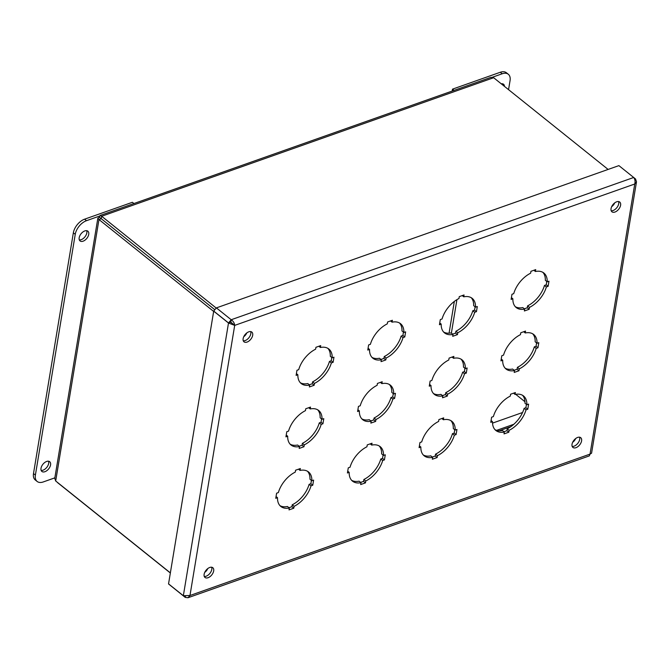 <?xml version="1.0" encoding="UTF-8"?>
<svg xmlns="http://www.w3.org/2000/svg" width="670" height="670" viewBox="0 0 670 670"><rect width="100%" height="100%" fill="white"/><g stroke="black" fill="none" stroke-linecap="round" stroke-linejoin="round"><path stroke-width="1" d="M524.962 401.732L515.699 394.312L524.962 401.724M213.655 311.433L98.967 219.534L55.685 480.985L54.773 478.346L97.845 218.194L98.967 219.534L101.27 218.722L214.844 309.724M97.845 218.194L99.369 217.281L100.106 215.489L101.673 216.259L101.27 218.722L214.844 309.733M101.178 218.722L99.369 217.281M608.117 169.435L493.656 77.72L490.917 77.36L100.106 215.489M55.685 480.985L170.373 572.884M493.656 77.72L101.673 216.259L216.243 308.066M57.578 482.635L170.347 573.001M614.675 202.91A5.402 3.183 -51.3 0 1 611.66 206.67M246.769 332.94A5.402 3.183 -51.3 0 1 243.754 336.7M575.664 438.548A5.402 3.183 -51.3 0 1 572.649 442.317M207.759 568.587A5.402 3.183 -51.3 0 1 204.744 572.347M133.941 203.529L132.392 202.29L84.613 219.174A12.495 7.378 128.7 0 0 73.357 232.8L33.5 473.564A12.495 7.378 128.7 0 0 35.242 479.938L37.135 481.454A12.495 7.378 128.7 0 0 43.248 481.948L54.856 477.844M99.545 216.075L86.497 220.69A12.495 7.378 128.7 0 0 75.249 234.316L35.393 475.08A12.495 7.378 128.7 0 0 37.135 481.454M46.64 461.454A6.248 3.685 -51.3 0 1 49.697 461.697A6.248 3.685 -51.3 0 1 50.568 464.888A6.248 3.685 -51.3 0 1 46.9 470.616A6.248 3.685 -51.3 0 1 41.883 471.454A6.248 3.685 -51.3 0 1 41.674 466.245A6.248 3.685 -51.3 0 1 46.64 461.454M41.155 470.424A6.248 3.685 128.7 0 0 48.684 463.372A6.248 3.685 128.7 0 0 48.541 461.211M84.805 230.932A6.248 3.685 -51.3 0 1 87.862 231.184A6.248 3.685 -51.3 0 1 88.733 234.366A6.248 3.685 -51.3 0 1 85.056 240.103A6.248 3.685 -51.3 0 1 80.048 240.932A6.248 3.685 -51.3 0 1 79.831 235.723A6.248 3.685 -51.3 0 1 84.805 230.932M79.32 239.902A6.248 3.685 128.7 0 0 86.84 232.859A6.248 3.685 128.7 0 0 86.698 230.698M508.555 89.654L510.054 80.635A12.495 7.378 128.7 0 0 508.312 74.261L506.419 72.745A12.495 7.378 128.7 0 0 500.297 72.26L452.518 89.144L454.067 90.383M508.312 74.261A12.495 7.378 128.7 0 0 502.19 73.767L492.35 77.251M502.609 84.889A6.248 3.685 128.7 0 0 502.391 83.775M501.26 83.809A6.248 3.685 -51.3 0 1 503.555 84.261A6.248 3.685 -51.3 0 1 504.493 86.405M452.518 89.144L452.208 91.045M309.322 384.798L312.253 383.768L312.563 381.883A22.118 13.057 128.7 0 0 329.464 361.415L331.223 360.795L331.776 357.462M332.203 357.805A22.118 13.057 128.7 0 0 328.861 349.028A22.118 13.057 128.7 0 0 320.394 347.487L320.704 345.611L315.93 347.295L315.62 349.179A22.118 13.057 128.7 0 0 298.711 369.647L296.961 370.267L296.106 375.384L297.865 374.764A22.118 13.057 128.7 0 0 301.207 383.55A22.118 13.057 128.7 0 0 309.674 385.083L309.364 386.967L314.138 385.275L314.448 383.399A22.118 13.057 128.7 0 0 331.357 362.931L333.107 362.311L333.962 357.185L332.203 357.805L330.31 356.298A22.118 13.057 128.7 0 0 327.865 348.341M300.319 382.721A22.118 13.057 128.7 0 0 307.781 383.567L309.674 385.083M380.987 359.472L383.918 358.433L384.237 356.549A22.118 13.057 128.7 0 0 401.137 336.089L402.896 335.469L403.441 332.136M403.876 332.479A22.118 13.057 128.7 0 0 400.534 323.694A22.118 13.057 128.7 0 0 392.067 322.161L392.377 320.277L387.603 321.969L387.285 323.853A22.118 13.057 128.7 0 0 370.384 344.313L368.626 344.933L367.78 350.058L369.538 349.439A22.118 13.057 128.7 0 0 372.872 358.216A22.118 13.057 128.7 0 0 381.347 359.757L381.029 361.632L385.811 359.949L386.121 358.065A22.118 13.057 128.7 0 0 403.022 337.596L404.781 336.977L405.626 331.859L403.876 332.479L401.983 330.963A22.118 13.057 128.7 0 0 399.529 323.015M371.992 357.386A22.118 13.057 128.7 0 0 379.454 358.241L381.347 359.757M452.66 334.137L455.592 333.099L455.901 331.223A22.118 13.057 128.7 0 0 472.811 310.754L474.561 310.135L475.114 306.801M475.541 307.145A22.118 13.057 128.7 0 0 472.208 298.368A22.118 13.057 128.7 0 0 463.741 296.827L464.05 294.951L459.268 296.634L458.958 298.519A22.118 13.057 128.7 0 0 442.058 318.979L440.299 319.607L439.453 324.724L441.203 324.104A22.118 13.057 128.7 0 0 444.545 332.889A22.118 13.057 128.7 0 0 453.012 334.422L452.702 336.307L457.484 334.615L457.794 332.73A22.118 13.057 128.7 0 0 474.695 312.27L476.454 311.651L477.3 306.525L475.541 307.145L473.656 305.629A22.118 13.057 128.7 0 0 471.203 297.681M443.657 332.052A22.118 13.057 128.7 0 0 451.128 332.906L453.012 334.422M524.334 308.811L527.265 307.773L527.575 305.889A22.118 13.057 128.7 0 0 544.476 285.428L546.234 284.8L546.787 281.475M547.214 281.819A22.118 13.057 128.7 0 0 543.881 273.033A22.118 13.057 128.7 0 0 535.405 271.501L535.715 269.616L530.942 271.308L530.632 273.184A22.118 13.057 128.7 0 0 513.722 293.653L511.972 294.272L511.118 299.398L512.877 298.778A22.118 13.057 128.7 0 0 516.218 307.555A22.118 13.057 128.7 0 0 524.685 309.088L524.375 310.972L529.149 309.289L529.459 307.404A22.118 13.057 128.7 0 0 546.368 286.936L548.119 286.316L548.973 281.199L547.214 281.819L545.33 280.303A22.118 13.057 128.7 0 0 542.876 272.355M515.331 306.726A22.118 13.057 128.7 0 0 522.793 307.58L524.685 309.088M299.147 446.262L302.078 445.232L302.388 443.347A22.118 13.057 128.7 0 0 319.288 422.879L321.047 422.259L321.6 418.926M322.027 419.269A22.118 13.057 128.7 0 0 318.694 410.492A22.118 13.057 128.7 0 0 310.218 408.951L310.528 407.075L305.755 408.759L305.445 410.643A22.118 13.057 128.7 0 0 288.536 431.111L286.785 431.731L285.931 436.848L287.69 436.229A22.118 13.057 128.7 0 0 291.031 445.014A22.118 13.057 128.7 0 0 299.498 446.547L299.189 448.431L303.962 446.739L304.272 444.863A22.118 13.057 128.7 0 0 321.181 424.395L322.932 423.775L323.786 418.649L322.027 419.269L320.134 417.762A22.118 13.057 128.7 0 0 317.689 409.805M290.144 444.185A22.118 13.057 128.7 0 0 297.606 445.031L299.498 446.547M370.812 420.936L373.743 419.897L374.061 418.013A22.118 13.057 128.7 0 0 390.962 397.553L392.721 396.933L393.265 393.6M393.7 393.943A22.118 13.057 128.7 0 0 390.359 385.158A22.118 13.057 128.7 0 0 381.892 383.625L382.202 381.741L377.428 383.433L377.109 385.309A22.118 13.057 128.7 0 0 360.209 405.777L358.45 406.397L357.604 411.522L359.363 410.903A22.118 13.057 128.7 0 0 362.696 419.68A22.118 13.057 128.7 0 0 371.172 421.221L370.853 423.097L375.635 421.413L375.945 419.529A22.118 13.057 128.7 0 0 392.846 399.06L394.605 398.441L395.451 393.324L393.7 393.943L391.808 392.427A22.118 13.057 128.7 0 0 389.354 384.479M361.817 418.851A22.118 13.057 128.7 0 0 369.279 419.705L371.172 421.221M442.485 395.602L445.416 394.563L445.726 392.687A22.118 13.057 128.7 0 0 462.635 372.219L464.385 371.599L464.938 368.266M465.365 368.609A22.118 13.057 128.7 0 0 462.032 359.832A22.118 13.057 128.7 0 0 453.565 358.291L453.875 356.406L449.093 358.098L448.783 359.983A22.118 13.057 128.7 0 0 431.882 380.443L430.123 381.071L429.277 386.188L431.028 385.568A22.118 13.057 128.7 0 0 434.369 394.354A22.118 13.057 128.7 0 0 442.837 395.886L442.527 397.771L447.309 396.079L447.619 394.195A22.118 13.057 128.7 0 0 464.519 373.734L466.278 373.115L467.124 367.989L465.365 368.609L463.481 367.093A22.118 13.057 128.7 0 0 461.027 359.145M433.482 393.516A22.118 13.057 128.7 0 0 440.952 394.37L442.837 395.886M514.158 370.276L517.089 369.237L517.399 367.353A22.118 13.057 128.7 0 0 534.3 346.884L536.059 346.264L536.611 342.931M537.038 343.283A22.118 13.057 128.7 0 0 533.705 334.498A22.118 13.057 128.7 0 0 525.23 332.965L525.54 331.081L520.766 332.772L520.456 334.648A22.118 13.057 128.7 0 0 503.547 355.117L501.796 355.736L500.942 360.862L502.701 360.242A22.118 13.057 128.7 0 0 506.043 369.019A22.118 13.057 128.7 0 0 514.51 370.552L514.2 372.436L518.974 370.753L519.292 368.868A22.118 13.057 128.7 0 0 536.193 348.4L537.951 347.78L538.797 342.655L537.038 343.283L535.154 341.767A22.118 13.057 128.7 0 0 532.7 333.819M505.155 368.19A22.118 13.057 128.7 0 0 512.617 369.044L514.51 370.552M288.971 507.726L291.902 506.696L292.212 504.812A22.118 13.057 128.7 0 0 309.113 484.343L310.872 483.723L311.424 480.39M311.852 480.733A22.118 13.057 128.7 0 0 308.518 471.956A22.118 13.057 128.7 0 0 300.043 470.415L300.353 468.539L295.579 470.223L295.269 472.107A22.118 13.057 128.7 0 0 278.36 492.576L276.609 493.195L275.755 498.312L277.514 497.693A22.118 13.057 128.7 0 0 280.856 506.478A22.118 13.057 128.7 0 0 289.323 508.011L289.013 509.895L293.787 508.203L294.097 506.327A22.118 13.057 128.7 0 0 311.006 485.859L312.756 485.239L313.61 480.114L311.852 480.733L309.967 479.226A22.118 13.057 128.7 0 0 307.513 471.27M279.968 505.641A22.118 13.057 128.7 0 0 287.43 506.495L289.323 508.011M360.636 482.4L363.567 481.361L363.885 479.477A22.118 13.057 128.7 0 0 380.786 459.017L382.545 458.397L383.089 455.064M383.525 455.407A22.118 13.057 128.7 0 0 380.183 446.622A22.118 13.057 128.7 0 0 371.716 445.089L372.026 443.205L367.252 444.897L366.934 446.773A22.118 13.057 128.7 0 0 350.033 467.241L348.274 467.861L347.428 472.986L349.187 472.367A22.118 13.057 128.7 0 0 352.521 481.144A22.118 13.057 128.7 0 0 360.996 482.685L360.678 484.561L365.46 482.877L365.77 480.993A22.118 13.057 128.7 0 0 382.679 460.524L384.429 459.905L385.275 454.788L383.525 455.407L381.632 453.892A22.118 13.057 128.7 0 0 379.178 445.944M351.641 480.315A22.118 13.057 128.7 0 0 359.103 481.169L360.996 482.685M432.309 457.066L435.24 456.027L435.55 454.151A22.118 13.057 128.7 0 0 452.459 433.683L454.21 433.063L454.762 429.73M455.19 430.073A22.118 13.057 128.7 0 0 451.856 421.296A22.118 13.057 128.7 0 0 443.389 419.755L443.699 417.871L438.917 419.562L438.607 421.447A22.118 13.057 128.7 0 0 421.706 441.907L419.948 442.535L419.102 447.652L420.852 447.032A22.118 13.057 128.7 0 0 424.194 455.818A22.118 13.057 128.7 0 0 432.661 457.35L432.351 459.235L437.133 457.543L437.443 455.659A22.118 13.057 128.7 0 0 454.344 435.199L456.103 434.579L456.948 429.453L455.19 430.073L453.305 428.557A22.118 13.057 128.7 0 0 450.851 420.609M423.306 454.98A22.118 13.057 128.7 0 0 430.776 455.834L432.661 457.35M503.982 431.74L506.914 430.701L507.224 428.817A22.118 13.057 128.7 0 0 524.124 408.348L525.883 407.728L526.436 404.395M526.863 404.747A22.118 13.057 128.7 0 0 523.53 395.962A22.118 13.057 128.7 0 0 515.054 394.429L515.372 392.545L510.59 394.228L510.28 396.112A22.118 13.057 128.7 0 0 493.371 416.581L491.621 417.201L490.775 422.326L492.525 421.698A22.118 13.057 128.7 0 0 495.867 430.483A22.118 13.057 128.7 0 0 504.334 432.016L504.024 433.9L508.798 432.217L509.116 430.333A22.118 13.057 128.7 0 0 526.017 409.864L527.776 409.244L528.622 404.119L526.863 404.747L524.979 403.231A22.118 13.057 128.7 0 0 522.525 395.283M494.979 429.654A22.118 13.057 128.7 0 0 502.441 430.508L504.334 432.016M243.277 340.796A6.248 3.685 128.7 0 0 250.806 333.744A6.248 3.685 128.7 0 0 250.664 331.583M611.191 210.765A6.248 3.685 128.7 0 0 618.712 203.714A6.248 3.685 128.7 0 0 618.569 201.553M204.266 576.443A6.248 3.685 128.7 0 0 211.795 569.391A6.248 3.685 128.7 0 0 211.653 567.23M572.18 446.413A6.248 3.685 128.7 0 0 579.701 439.361A6.248 3.685 128.7 0 0 579.558 437.2M248.763 331.826A6.248 3.685 -51.3 0 1 251.82 332.077A6.248 3.685 -51.3 0 1 252.691 335.26A6.248 3.685 -51.3 0 1 249.022 340.988A6.248 3.685 -51.3 0 1 244.006 341.826A6.248 3.685 -51.3 0 1 243.796 336.616A6.248 3.685 -51.3 0 1 248.763 331.826M616.676 201.796A6.248 3.685 -51.3 0 1 619.733 202.038A6.248 3.685 -51.3 0 1 620.604 205.229A6.248 3.685 -51.3 0 1 616.928 210.958A6.248 3.685 -51.3 0 1 611.919 211.795A6.248 3.685 -51.3 0 1 611.702 206.586A6.248 3.685 -51.3 0 1 616.676 201.796M209.752 567.473A6.248 3.685 -51.3 0 1 212.809 567.716A6.248 3.685 -51.3 0 1 213.68 570.907A6.248 3.685 -51.3 0 1 210.011 576.635A6.248 3.685 -51.3 0 1 204.995 577.465A6.248 3.685 -51.3 0 1 204.786 572.264A6.248 3.685 -51.3 0 1 209.752 567.473M577.666 437.435A6.248 3.685 -51.3 0 1 580.722 437.686A6.248 3.685 -51.3 0 1 581.594 440.868A6.248 3.685 -51.3 0 1 577.917 446.605A6.248 3.685 -51.3 0 1 572.909 447.434A6.248 3.685 -51.3 0 1 572.691 442.225A6.248 3.685 -51.3 0 1 577.666 437.435M634.708 179.443L635.587 179.133L636.5 181.779L634.75 184.007C635.361 181.436 635.018 179.258 633.694 177.483L618.896 165.624L216.402 307.882L213.713 311.073L228.512 322.932L231.2 319.741C233.336 321.223 234.492 323.116 234.693 325.394L228.495 323.015L213.697 311.156L168.547 583.88L183.345 595.731L189.978 595.504L187.985 597.74L185.238 597.389L168.614 583.93M187.985 597.74L589.307 455.901L590.035 454.109L591.568 453.196L636.5 181.779M185.414 596.3L185.238 597.389L168.538 583.955M634.683 179.376L635.604 179.049L633.694 177.483L231.2 319.741L230.807 322.119L234.693 325.394L634.75 184.007L590.035 454.109L189.978 595.504L234.693 325.394M232.808 323.886L230.79 322.203L228.495 323.015L183.345 595.731M296.408 373.6L297.865 374.764M318.861 346.264L320.394 347.487M331.223 360.795L333.107 362.311M329.464 361.415L331.357 362.931M312.563 381.883L314.448 383.399M312.253 383.768L314.138 385.275M368.073 348.266L369.538 349.439M390.535 320.93L392.067 322.161M402.896 335.469L404.781 336.977M401.137 336.089L403.022 337.596M384.237 356.549L386.121 358.065M383.918 358.433L385.811 359.949M439.746 322.94L441.203 324.104M462.2 295.596L463.741 296.827M474.561 310.135L476.454 311.651M472.811 310.754L474.695 312.27M455.901 331.223L457.794 332.73M455.592 333.099L457.484 334.615M511.419 297.606L512.877 298.778M533.873 270.27L535.405 271.501M546.234 284.8L548.119 286.316M544.476 285.428L546.368 286.936M527.575 305.889L529.459 307.404M527.265 307.773L529.149 309.289M286.232 435.065L287.69 436.229M308.686 407.728L310.218 408.951M321.047 422.259L322.932 423.775M319.288 422.879L321.181 424.395M302.388 443.347L304.272 444.863M302.078 445.232L303.962 446.739M357.897 409.73L359.363 410.903M380.359 382.394L381.892 383.625M392.721 396.933L394.605 398.441M390.962 397.553L392.846 399.06M374.061 418.013L375.945 419.529M373.743 419.897L375.635 421.413M429.57 384.396L431.028 385.568M452.024 357.06L453.565 358.291M464.385 371.599L466.278 373.115M462.635 372.219L464.519 373.734M445.726 392.687L447.619 394.195M445.416 394.563L447.309 396.079M501.244 359.07L502.701 360.242M523.697 331.734L525.23 332.965M536.059 346.264L537.951 347.78M534.3 346.884L536.193 348.4M517.399 367.353L519.292 368.868M517.089 369.237L518.974 370.753M276.057 496.529L277.514 497.693M298.51 469.193L300.043 470.415M310.872 483.723L312.756 485.239M309.113 484.343L311.006 485.859M292.212 504.812L294.097 506.327M291.902 506.696L293.787 508.203M347.73 471.194L349.187 472.367M370.183 443.858L371.716 445.089M382.545 458.397L384.429 459.905M380.786 459.017L382.679 460.524M363.885 479.477L365.77 480.993M363.567 481.361L365.46 482.877M419.395 445.86L420.852 447.032M441.848 418.524L443.389 419.755M454.21 433.063L456.103 434.579M452.459 433.683L454.344 435.199M435.55 454.151L437.443 455.659M435.24 456.027L437.133 457.543M491.068 420.534L492.525 421.698M513.521 393.198L515.054 394.429M525.883 407.728L527.776 409.244M524.124 408.348L526.017 409.864M507.224 428.817L509.116 430.333M506.914 430.701L508.798 432.217M230.807 322.119L228.512 322.932M231.2 319.741L216.402 307.882M232.54 323.769L231.008 322.546M522.583 412.502L492.542 423.113M449.076 333.183L454.335 301.416M451.379 333.116L456.923 299.641M33.5 473.564L35.393 475.08M73.357 232.8L75.249 234.316M84.613 219.174L86.497 220.69M500.297 72.26L502.19 73.767M510.825 426.673L499.158 430.793M496.612 430.358L513.831 424.278"/></g></svg>

